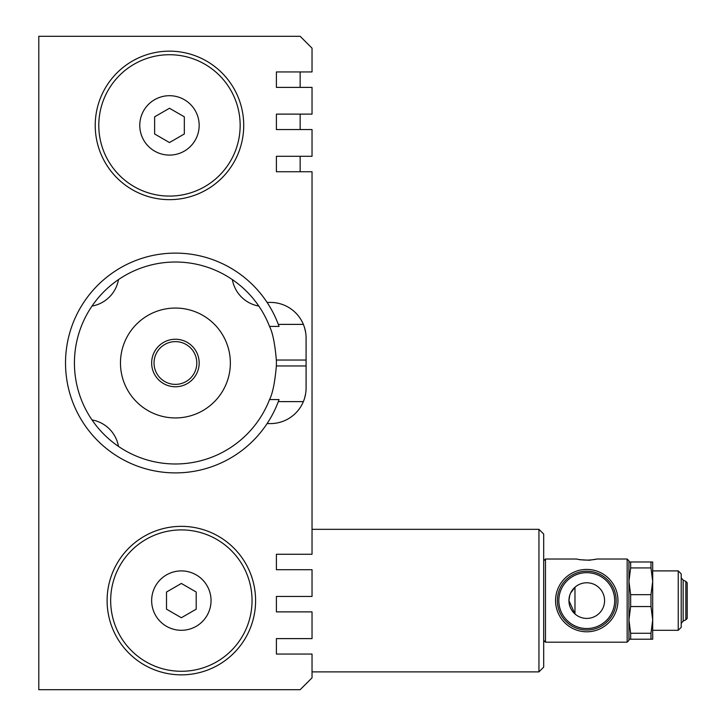 <?xml version="1.0" encoding="UTF-8"?>
<svg xmlns="http://www.w3.org/2000/svg" width="726" height="726" viewBox="0 0 726 726"><rect width="100%" height="100%" fill="white"/><g stroke="black" fill="none" stroke-linecap="round" stroke-linejoin="round"><path stroke-width="1.09" d="M628.934 561.988L630.649 561.988L630.649 567.932L650.977 567.932L652.692 581.299L650.977 594.658L630.649 594.658L630.649 606.537L650.977 606.537L650.977 594.658M630.649 567.932L628.934 581.299L630.649 594.658M650.977 639.207L650.977 633.272L652.692 619.904L652.692 639.207L628.934 639.207M650.977 606.537L652.692 619.904L652.692 630.304L678.238 630.304L678.238 570.899L652.692 570.899L652.692 619.904M650.977 567.932L650.977 561.988L652.692 561.988L652.692 581.299M678.238 630.304L681.206 627.328L681.206 573.867L678.238 570.899M630.649 606.537L628.934 619.904L630.649 633.272L630.649 639.207M630.649 633.272L650.977 633.272M630.649 561.988L650.977 561.988M543.692 640.396L545.48 642.183L545.48 559.02L576.362 559.02C583.296 560.454 590.22 560.454 597.153 559.02L588.977 560.281M545.48 642.183L627.155 642.183L627.155 559.02L597.153 559.02M588.977 560.209L579.402 559.673M685.843 581.417L687.204 582.778L687.204 618.416L685.843 619.786L685.843 581.417L683.166 580.128L681.206 577.787M569.747 595.311L568.939 600.602L574.974 613.969L574.974 587.234L570.618 593.042M568.939 600.602A17.823 17.823 0 0 1 595.674 585.165A17.823 17.823 0 0 1 595.674 616.029A17.823 17.823 0 0 1 568.939 600.602M538.946 600.602L538.946 671.877L543.692 667.13L543.692 534.073L538.946 529.318L538.946 600.602M586.762 569.411A31.182 31.182 0 0 1 613.769 616.192A31.182 31.182 0 0 1 559.755 616.192A31.182 31.182 0 0 1 586.762 569.411M267.095 423.585L270.453 423.585A35.638 35.638 0 0 0 306.091 387.947L306.091 338.053A35.638 35.638 0 0 0 270.453 302.415L267.095 302.415A109.889 109.889 0 0 0 103.101 280.254A109.889 109.889 0 0 0 103.101 445.746A109.889 109.889 0 0 0 278.303 401.614L303.368 401.614M276.397 569.71L276.397 554.265L312.035 554.265L312.035 171.735L276.397 171.735L276.397 156.29L312.035 156.29L312.035 129.555L276.397 129.555L276.397 114.118L312.035 114.118L312.035 87.383L276.397 87.383L276.397 71.938L312.035 71.938L312.035 48.179L300.156 36.3L38.796 36.3L38.796 689.7L300.156 689.7L312.035 677.821L312.035 654.062L276.397 654.062L276.397 638.617L312.035 638.617L312.035 611.882L276.397 611.882L276.397 596.445L312.035 596.445L312.035 569.71L276.397 569.71M312.035 324.386L312.035 360.032L312.035 324.386M312.035 365.968L312.035 360.032M279.038 399.572L278.303 401.614A109.889 109.889 0 0 0 279.038 399.572L269.537 399.572A100.978 100.978 0 0 1 114.536 443.568A100.978 100.978 0 0 1 114.536 282.432A100.978 100.978 0 0 1 269.537 326.428C272.649 332.49 274.918 343.697 276.352 360.032A100.978 100.978 0 0 1 276.352 365.968C274.936 382.257 272.658 393.456 269.537 399.572M279.038 326.428A109.889 109.889 0 0 0 278.303 324.386L279.038 326.428L269.537 326.428M304.149 326.446L303.368 324.386L278.303 324.386A109.889 109.889 0 0 0 267.095 302.415M304.648 398.011L305.628 393.71M305.628 332.308L304.648 327.998M586.762 630.005A29.403 29.403 0 0 1 561.298 585.9A29.403 29.403 0 0 1 612.227 585.9A29.403 29.403 0 0 1 586.762 630.005A29.403 29.403 0 0 1 561.298 585.9A29.403 29.403 0 0 1 612.227 585.9A29.403 29.403 0 0 1 586.762 630.005M681.206 623.407L683.166 621.066L683.166 580.128M685.843 619.786L683.166 621.066M627.155 642.183L628.934 640.396L628.934 560.799L627.155 559.02M110.67 600.602A70.685 70.685 0 0 0 216.702 661.813A70.685 70.685 0 0 0 216.702 539.382A70.685 70.685 0 0 0 110.67 600.602M166.508 609.178L166.508 592.026L181.355 583.45L196.201 592.026L196.201 609.178L181.355 617.744L166.508 609.178M139.773 125.398A29.702 29.702 0 0 1 184.322 99.68A29.702 29.702 0 0 1 184.322 151.117A29.702 29.702 0 0 1 139.773 125.398M98.79 125.398A70.685 70.685 0 0 0 204.814 186.618A70.685 70.685 0 0 0 204.814 64.187A70.685 70.685 0 0 0 98.79 125.398M95.224 125.398A74.252 74.252 0 0 0 206.601 189.704A74.252 74.252 0 0 0 206.601 61.102A74.252 74.252 0 0 0 95.224 125.398M169.476 142.55L154.629 133.974L154.629 116.822L169.476 108.256L184.322 116.822L184.322 133.974L169.476 142.55M107.103 600.602A74.252 74.252 0 0 0 218.481 664.898A74.252 74.252 0 0 0 218.481 536.296A74.252 74.252 0 0 0 107.103 600.602M175.411 339.242A23.758 23.758 0 0 1 195.993 374.879A23.758 23.758 0 0 1 154.838 374.879A23.758 23.758 0 0 1 175.411 339.242M175.411 341.619A21.381 21.381 0 0 1 193.933 373.69A21.381 21.381 0 0 1 156.898 373.69A21.381 21.381 0 0 1 175.411 341.619M175.411 308.051A54.949 54.949 0 0 1 223 390.47A54.949 54.949 0 0 1 127.83 390.47A54.949 54.949 0 0 1 175.411 308.051M300.156 171.735L300.156 156.29M300.156 129.555L300.156 114.118M300.156 87.383L300.156 71.938M258.819 306.073A32.67 32.67 0 0 1 232.347 279.601M118.483 279.601A32.67 32.67 0 0 1 92.011 306.073M92.011 419.927A32.67 32.67 0 0 1 118.483 446.399M151.652 600.602A29.702 29.702 0 0 1 196.201 574.883A29.702 29.702 0 0 1 196.201 626.32A29.702 29.702 0 0 1 151.652 600.602M306.091 365.968L276.352 365.968M306.091 360.032L276.352 360.032M586.762 628.534A27.933 27.933 0 0 1 562.568 586.635A27.933 27.933 0 0 1 610.947 586.635A27.933 27.933 0 0 1 586.762 628.534M312.035 671.877L538.946 671.877M312.035 529.318L538.946 529.318M543.692 560.799L545.48 559.02"/></g></svg>
